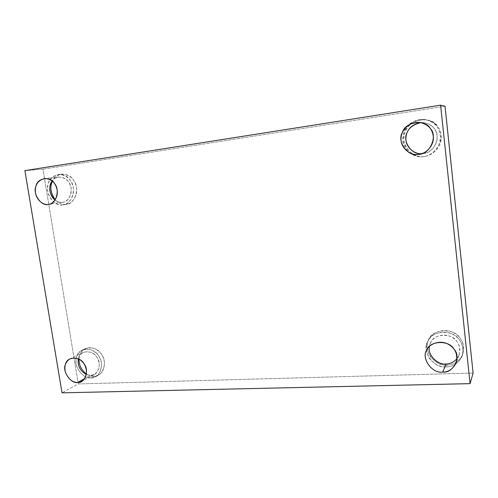 <?xml version="1.0" encoding="UTF-8"?>
<svg xmlns="http://www.w3.org/2000/svg" width="498" height="498" viewBox="0 0 498 498"><rect width="100%" height="100%" fill="white"/><g stroke="black" fill="none" stroke-linecap="round" stroke-linejoin="round"><path stroke-width="0.37" stroke-dasharray="2.49 1.87" d="M424.433 156.391C415.425 158.607 402.683 148.871 403.934 137.685C404.021 128.652 413.035 118.53 425.609 119.588C435.233 121.649 440.456 127.295 441.278 136.52C441.981 146.288 432.961 155.395 425.385 156.241L424.414 156.459C432.052 155.606 441.141 146.424 440.431 136.577C439.597 127.276 434.337 121.587 424.638 119.501C411.964 118.437 402.882 128.646 402.795 137.753C401.537 149.033 414.386 158.843 423.456 156.615L424.433 156.391C430.633 155.725 435.7 151.927 439.647 145.005C442.168 137.473 441.508 131.298 437.674 126.486C431.872 115.337 408.397 119.003 405.453 131.229C398.637 141.899 412.276 160.07 424.433 156.391M423.456 156.615C417.262 157.58 411.566 155.252 406.374 149.612C402.403 143.063 401.718 136.938 404.326 131.248C407.289 118.916 430.944 115.219 436.796 126.461C440.668 131.31 441.328 137.535 438.788 145.13C434.816 152.114 429.706 155.942 423.456 156.615M418.824 154.336L423.119 153.484C433.677 153.863 441.857 135.605 434.169 128.459C431.43 124.587 426.998 122.639 420.885 122.608L423.655 122.633C431.984 124.245 436.497 129.001 437.182 136.9C437.761 145.285 429.861 152.917 423.481 153.428L420.847 153.932M66.128 204.305C62.549 204.933 58.913 203.439 55.228 199.829C58.913 203.439 62.549 204.933 66.128 204.305L63.028 204.796C68.656 204.597 74.993 196.206 73.2 187.59C71.519 179.442 66.688 175.053 58.708 174.437C50.628 176.703 46.955 182.063 47.69 190.529C48.331 199.387 57.233 206.259 62.891 204.815L66.128 204.305C74.849 204.921 80.334 187.292 73.511 180.139C69.502 172.258 55.415 172.277 52.421 181.191C54.214 177.238 57.407 174.885 61.989 174.132C69.932 174.748 74.731 179.099 76.399 187.198C78.18 195.751 71.868 204.093 66.265 204.286L66.128 204.305M62.891 204.815C54.687 207.616 44.148 192.377 48.269 183.737C49.613 173.727 65.643 171.219 70.293 180.488C77.159 187.69 71.656 205.437 62.891 204.815M62.474 202.25C69.757 202.748 74.295 188.032 68.612 182.063C65.686 176.578 55.901 174.947 52.172 180.979C53.809 178.726 56.069 177.413 58.938 177.039C65.599 177.531 69.62 181.172 71.021 187.964C72.515 195.141 67.211 202.113 62.53 202.244L62.474 202.25C60.171 202.655 57.693 201.933 55.054 200.096C57.693 201.933 60.171 202.655 62.474 202.25L48.368 204.385L62.474 202.25M93.96 376.22C91.657 376.37 89.148 375.604 86.44 373.923C89.148 375.604 91.657 376.37 93.96 376.22L90.991 377.858L95.628 376.619C101.561 373.88 103.167 363.49 99.519 357.558C97.029 352.042 88.843 346.963 82.388 350.038C76.879 353.25 74.918 358.454 76.511 365.656C79.817 373.786 84.641 377.851 90.991 377.858L93.96 376.22C102.588 377.615 108.128 361.641 101.424 354.315C96.911 345.276 81.093 346.104 79.699 355.279L79.001 359.189C79.082 354.545 81.224 351.015 85.419 348.588C91.844 345.525 99.992 350.567 102.464 356.039C106.086 361.934 104.48 372.267 98.579 374.988L93.96 376.22M90.991 377.858C82.849 379.706 72.509 364.461 76.642 356.767C78.037 347.542 93.929 346.714 98.473 355.815C105.221 363.198 99.662 379.264 90.991 377.858M90.592 375.424C97.795 376.575 102.383 363.247 96.799 357.128C93.039 349.584 79.848 350.237 78.672 357.906L78.398 358.89C78.927 356.132 80.595 353.954 83.403 352.347C89.802 350.835 94.558 352.908 97.664 358.572C100.565 365.202 99.476 370.481 94.396 374.415L90.592 375.424L86.328 374.596L90.592 375.424L84.629 378.661L90.592 375.424M447.16 365.003C440.867 365.327 435.215 362.463 430.185 356.412C426.531 349.671 426.176 343.857 429.108 338.964C432.108 332.216 444.316 327.696 453.255 332.564C461.758 337.115 464.939 344.342 462.798 354.24C459.175 361.367 453.964 364.953 447.16 365.003L446.395 366.883C453.255 366.839 458.502 363.229 462.15 356.051C464.31 346.079 461.104 338.796 452.533 334.202C443.525 329.29 431.224 333.834 428.205 340.632C425.248 345.556 425.609 351.42 429.288 358.218C434.356 364.312 440.058 367.207 446.395 366.883L447.16 365.003C453.236 364.966 458.222 361.903 462.107 355.833C464.615 349.061 463.993 343.259 460.252 338.422C454.624 327.516 431.61 328.724 428.666 339.823C421.93 349.11 435.227 367.294 447.16 365.003M446.395 366.883C434.374 369.18 420.978 350.847 427.757 341.497C430.72 330.311 453.908 329.11 459.586 340.109C463.358 344.99 463.98 350.835 461.459 357.657C457.538 363.77 452.52 366.845 446.395 366.883M457.021 358.678C460.824 352.428 460.824 346.776 457.008 341.721C452.315 332.608 433.067 333.56 430.583 342.854L429.463 346.39L430.87 342.3C433.291 336.604 443.575 332.689 451.138 336.804C458.328 340.657 460.967 346.764 459.069 355.118L457.021 358.678M42.977 169.183L24.9 170.615L42.977 169.183L78.286 383.933L473.1 373.058L78.286 383.933L62.026 392.835L78.286 383.933L42.977 169.183L445.031 106.223L42.977 169.183M425.609 119.588L424.638 119.501M425.385 156.241L424.414 156.459M423.655 122.633L419.36 122.384M423.481 153.428L419.198 154.28M61.989 174.132L58.708 174.437M66.265 204.286L63.028 204.796M58.938 177.039L44.671 178.44M62.53 202.244L48.424 204.379M85.419 348.588L82.388 350.038M98.579 374.988L95.628 376.619M83.403 352.347L70.243 358.728M94.396 374.415L81.535 381.437M429.108 338.964L428.205 340.632M462.798 354.24L462.15 356.051M430.87 342.3L426.991 349.664M459.069 355.118L456.218 362.787"/><path stroke-width="0.75" d="M420.885 122.608C413.869 123.896 409.312 127.164 407.221 132.412C401.892 140.76 411.734 155.687 421.968 153.596C414.734 154.673 405.447 147.178 405.92 138.581C406.1 130.283 411.087 124.961 420.885 122.608M420.847 153.932L419.198 154.28C425.796 153.751 433.963 145.852 433.36 137.168C432.644 128.976 427.975 124.052 419.36 122.384C408.528 121.798 401.083 130.47 401.052 138.313C400.118 147.987 411.118 156.241 418.824 154.336C408.31 157.542 396.464 141.762 402.372 132.512C404.93 121.898 425.224 118.761 430.235 128.416C438.196 135.823 429.743 154.741 418.824 154.336M55.228 199.829C50.578 193.012 49.644 186.8 52.421 181.191L51.593 183.37C49.912 188.667 51.12 194.152 55.228 199.829M52.172 180.979L50.323 184.746C48.736 190.192 50.31 195.309 55.054 200.096C48.748 194.992 48.493 185.3 52.172 180.979M48.368 204.385L48.424 204.379C53.205 204.248 58.596 197.084 57.052 189.688C55.595 182.698 51.475 178.95 44.671 178.44C37.854 180.388 34.779 184.976 35.433 192.197C36.018 199.773 43.587 205.618 48.368 204.385C41.421 206.788 32.426 193.747 35.9 186.358C37.02 177.805 50.609 175.701 54.568 183.613C60.395 189.763 55.807 204.908 48.368 204.385M86.44 373.923C81.398 370.014 78.914 365.102 79.001 359.189C78.914 365.102 81.398 370.014 86.44 373.923M78.398 358.89C77.333 365.557 79.979 370.786 86.328 374.596C79.979 370.786 77.333 365.557 78.398 358.89M84.629 378.661L77.657 382.452L81.535 381.437C86.714 377.416 87.81 371.994 84.822 365.177C81.635 359.344 76.773 357.197 70.243 358.728C65.605 361.455 63.974 365.887 65.35 372.037C68.189 378.966 72.291 382.439 77.657 382.452L84.629 378.661M446.071 363.945C450.08 363.957 453.728 362.202 457.021 358.678C453.728 362.202 450.08 363.957 446.071 363.945C438.165 365.32 427.079 355.024 429.463 346.39C427.079 355.024 438.165 365.32 446.071 363.945L442.716 372.081C448.511 372.062 452.987 369.037 456.137 363.011C458.098 354.383 455.359 348.071 447.926 344.062C440.108 339.779 429.494 343.788 426.991 349.664C420.605 357.402 431.978 374.098 442.716 372.081L446.071 363.945M24.9 170.615L440.606 105.165L445.031 106.223L440.606 105.165L24.9 170.615L62.026 392.835L24.9 170.615M473.1 373.058L470.075 383.641L62.026 392.835L470.075 383.641L440.606 105.165L470.075 383.641L473.1 373.058L445.031 106.223L473.1 373.058M442.716 372.081C432.401 374.029 420.872 358.236 426.699 350.231C429.257 340.644 449.14 339.723 453.995 349.16C461.758 356.805 453.404 373.519 442.716 372.081M77.657 382.452C70.76 384.02 61.939 370.966 65.431 364.418C66.601 356.549 80.066 355.927 83.932 363.689C89.659 369.995 85.015 383.665 77.657 382.452"/></g></svg>
